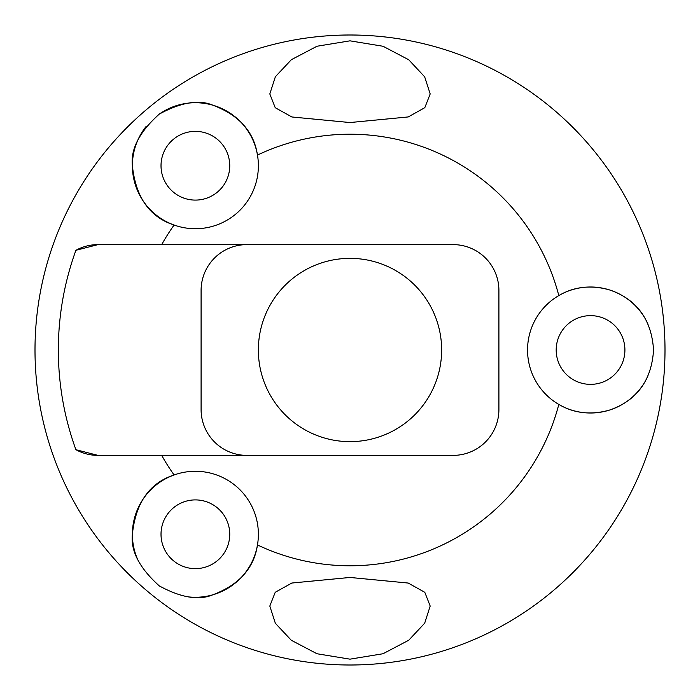 <?xml version="1.0" encoding="UTF-8"?>
<svg xmlns="http://www.w3.org/2000/svg" width="700" height="700" viewBox="0 0 700 700"><rect width="100%" height="100%" fill="white"/><g stroke="black" fill="none" stroke-linecap="round" stroke-linejoin="round"><path stroke-width="1.05" d="M350 122.544L291.9 116.979L275.231 107.712L269.815 93.949L275.38 76.711L291.384 59.675L317.03 46.235L350 40.836L383.049 46.261L408.73 59.762L424.664 76.808L430.185 93.949L424.812 107.669L408.223 116.944L350 122.544M648.008 375.839A63 63 0 0 1 527.546 350A63 63 0 0 1 558.81 295.575C574.044 286.624 590.87 284.716 609.289 289.852C625.861 295.418 651.009 309.505 653.546 350C651.009 390.679 625.712 404.495 609.315 410.139C590.896 415.284 574.061 413.376 558.81 404.425A215.784 215.784 0 0 1 257.469 544.933C254.013 568.242 239.094 584.867 212.721 594.834C198.817 600.679 181.002 597.704 159.276 585.9C139.492 568.102 130.524 550.891 132.379 534.266C135.721 502.661 149.625 482.895 174.09 474.976A215.784 215.784 0 0 1 161.7 455.385L98 455.385L75.915 449.706A291.655 291.655 0 0 1 75.915 250.294L98 244.615L161.7 244.615A215.784 215.784 0 0 1 174.09 225.024C149.66 217.123 135.756 197.356 132.379 165.734C130.541 149.065 139.51 131.854 159.294 114.091C181.125 102.27 198.975 99.304 212.835 105.192C239.094 115.124 253.969 131.749 257.469 155.067A215.784 215.784 0 0 1 558.81 295.575A63 63 0 0 1 609.28 289.852M35 350A315 315 0 0 1 350 35A315 315 0 0 1 665 350A315 315 0 0 1 350 665A315 315 0 0 1 35 350M159.285 114.091A63 63 0 0 1 258.379 165.734A63 63 0 0 1 174.09 225.024A63 63 0 0 1 146.055 126.543M350 577.456L291.856 583.03L275.231 592.279L269.815 606.051L275.354 623.289L291.296 640.264L316.977 653.747L350 659.164L383.014 653.747L408.739 640.238L424.681 623.201L430.185 606.051L424.795 592.305L408.196 583.048L350 577.456M145.495 495.793A63 63 0 0 1 257.469 544.933A63 63 0 0 1 243.644 574.761M243.635 574.77A63 63 0 0 1 189.026 596.951M137.638 559.466A63 63 0 0 1 145.486 495.801M161.7 244.615L453.093 244.615A45.815 45.815 0 0 1 498.907 290.439L498.907 409.561A45.815 45.815 0 0 1 453.093 455.385L161.7 455.385M75.915 250.294A45.815 45.815 0 0 1 98 244.615M246.907 244.615A45.815 45.815 0 0 0 201.093 290.439L201.093 409.561A45.815 45.815 0 0 0 246.907 455.385M98 455.385A45.815 45.815 0 0 1 75.915 449.706M609.289 289.852A63 63 0 0 1 648.043 324.249M161.018 534.266A34.361 34.361 0 0 0 195.379 568.636A34.361 34.361 0 0 0 229.74 534.266A34.361 34.361 0 0 0 195.379 499.905A34.361 34.361 0 0 0 161.018 534.266M161.018 165.734A34.361 34.361 0 0 0 195.379 200.095A34.361 34.361 0 0 0 229.74 165.734A34.361 34.361 0 0 0 195.379 131.364A34.361 34.361 0 0 0 161.018 165.734M556.185 350A34.361 34.361 0 0 0 590.546 384.361A34.361 34.361 0 0 0 624.907 350A34.361 34.361 0 0 0 590.546 315.639A34.361 34.361 0 0 0 556.185 350M441.639 350A91.639 91.639 0 0 1 350 441.639A91.639 91.639 0 0 1 258.361 350A91.639 91.639 0 0 1 350 258.361A91.639 91.639 0 0 1 441.639 350"/></g></svg>
